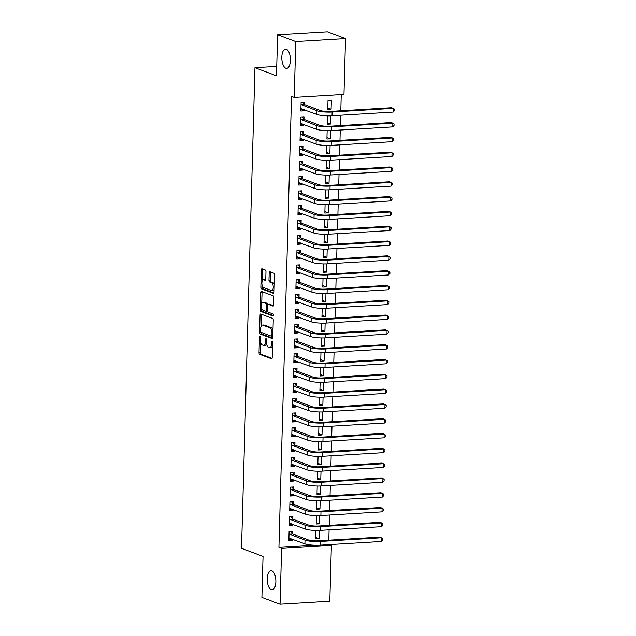<?xml version="1.0" encoding="UTF-8"?>
<svg xmlns="http://www.w3.org/2000/svg" width="636" height="636" viewBox="0 0 636 636"><rect width="100%" height="100%" fill="white"/><g stroke="black" fill="none" stroke-linecap="round" stroke-linejoin="round"><path stroke-width="0.95" d="M259.933 336.333A1.034 0.461 -93.4 0 0 259.846 336.317A1.034 0.461 -93.4 0 0 259.448 337.175L259.019 352.622A1.479 0.66 -93.4 0 0 259.631 354.316L271.516 358.776A1.479 0.66 -93.4 0 0 271.644 358.799A1.479 0.66 -93.4 0 0 272.216 357.575L272.645 342.128A1.034 0.461 -93.4 0 0 272.208 340.944A1.034 0.461 -93.4 0 0 272.121 340.928A1.034 0.461 -93.4 0 0 271.723 341.786L271.667 343.782A4.722 2.099 -93.4 0 1 269.839 347.709A4.722 2.099 -93.4 0 1 269.425 347.638L268.432 347.272A4.722 2.099 -93.4 0 1 266.452 341.826L266.508 339.831A1.034 0.461 -93.4 0 0 266.071 338.638A1.034 0.461 -93.4 0 0 265.983 338.622A1.034 0.461 -93.4 0 0 265.586 339.481L265.53 341.476A4.722 2.099 -93.4 0 1 263.702 345.404A4.722 2.099 -93.4 0 1 263.288 345.34L262.294 344.966A4.722 2.099 -93.4 0 1 260.315 339.521L260.37 337.525A1.034 0.461 -93.4 0 0 259.933 336.333M285.858 68.243A9.627 4.277 -93.4 0 0 286.693 68.378A9.627 4.277 -93.4 0 0 290.429 59.45A9.627 4.277 -93.4 0 0 286.383 49.298A9.627 4.277 -93.4 0 0 285.54 49.163A9.627 4.277 -93.4 0 0 281.812 58.091A9.627 4.277 -93.4 0 0 285.858 68.243M271.294 589.691A9.627 4.277 -93.4 0 0 272.129 589.826A9.627 4.277 -93.4 0 0 275.865 580.899A9.627 4.277 -93.4 0 0 271.818 570.738A9.627 4.277 -93.4 0 0 270.976 570.603A9.627 4.277 -93.4 0 0 267.247 579.531A9.627 4.277 -93.4 0 0 271.294 589.691M265.975 271.747A1.479 0.66 -93.4 0 0 265.355 270.046L262.024 268.797A1.479 0.66 -93.4 0 0 261.897 268.774A1.479 0.66 -93.4 0 0 261.324 269.998L260.847 287.146A1.479 0.66 -93.4 0 0 261.46 288.847L273.345 293.307A1.479 0.66 -93.4 0 0 273.472 293.331A1.479 0.66 -93.4 0 0 274.044 292.107L274.521 274.959A1.479 0.66 -93.4 0 0 273.901 273.257L269.879 271.747A1.479 0.66 -93.4 0 0 269.751 271.723A1.479 0.66 -93.4 0 0 269.179 272.947L268.972 280.285A1.479 0.66 -93.4 0 0 269.592 281.986L271.588 282.742A3.951 1.757 -93.4 0 1 273.242 286.908A3.951 1.757 -93.4 0 1 271.715 290.565A3.951 1.757 -93.4 0 1 271.373 290.517L263.55 287.575A3.951 1.757 -93.4 0 1 261.889 283.41A3.951 1.757 -93.4 0 1 263.423 279.745A3.951 1.757 -93.4 0 1 263.765 279.8L265.069 280.293A1.479 0.66 -93.4 0 0 265.196 280.309A1.479 0.66 -93.4 0 0 265.769 279.085L265.975 271.747M294.214 97.411L295.772 41.594L345.531 38.613L343.973 94.43L294.214 97.411L291.526 96.402L278.926 547.373L281.613 548.383L331.372 545.402L329.814 601.219L280.055 604.2L281.613 548.383M280.055 604.2L261.905 597.387L263.05 556.373L241.537 548.304L254.957 67.718L276.469 75.795L277.622 34.781L295.772 41.594M260.76 313.993A1.479 0.66 -93.4 0 0 260.633 313.969A1.479 0.66 -93.4 0 0 260.06 315.194L259.583 332.342A1.479 0.66 -93.4 0 0 260.204 334.043L272.081 338.503A1.479 0.66 -93.4 0 0 272.208 338.527A1.479 0.66 -93.4 0 0 272.78 337.303L273.257 320.154A1.479 0.66 -93.4 0 0 272.637 318.453L260.76 313.993M260.211 309.748L260.688 292.6A1.479 0.66 -93.4 0 1 261.261 291.375A1.479 0.66 -93.4 0 1 261.388 291.391L273.273 295.851A1.479 0.66 -93.4 0 1 273.893 297.553L273.687 304.89A1.479 0.66 -93.4 0 1 273.114 306.115A1.479 0.66 -93.4 0 1 272.987 306.099L268.169 304.286A1.479 0.66 -93.4 0 0 268.034 304.27A1.479 0.66 -93.4 0 0 267.47 305.495L267.327 310.36A1.479 0.66 -93.4 0 0 267.947 312.061L272.963 313.945A1.034 0.461 -93.4 0 1 273.401 315.035A1.034 0.461 -93.4 0 1 272.995 315.997A1.034 0.461 -93.4 0 1 272.908 315.981L260.832 311.449A1.479 0.66 -93.4 0 1 260.211 309.748L261.555 309.668L261.603 308.166M276.732 66.414L254.957 67.718M303.976 119.194L304.04 116.786L300.685 116.992L300.43 125.872L303.793 125.674L303.825 124.529M327.564 115.847L327.325 124.259L330.688 124.06L330.919 115.816M303.149 148.8L303.213 146.399L299.858 146.598L299.604 155.486L302.967 155.279L302.998 154.143M326.737 145.461L326.499 153.872L329.861 153.674L330.092 145.429M302.323 178.414L302.386 176.013L299.023 176.212L298.777 185.092L302.14 184.893L302.172 183.748M325.91 175.067L325.672 183.486L329.035 183.279L329.265 175.035M301.496 208.028L301.559 205.619L298.197 205.826L297.95 214.706L301.313 214.507L301.345 213.362M325.083 204.681L324.845 213.092L328.208 212.893L328.438 204.649M300.669 237.633L300.733 235.233L297.37 235.431L297.123 244.319L300.486 244.113L300.518 242.976M324.257 234.286L324.018 242.706L327.381 242.499L327.612 234.263M299.842 267.247L299.906 264.846L296.543 265.045L296.296 273.925L299.659 273.726L299.691 272.582M323.43 263.9L323.191 272.311L326.554 272.113L326.785 263.868M299.015 296.853L299.079 294.452L295.716 294.659L295.47 303.539L298.833 303.34L298.864 302.195M322.603 293.514L322.365 301.925L325.727 301.726L325.958 293.482M298.189 326.467L298.252 324.066L294.889 324.265L294.643 333.145L298.006 332.946L298.038 331.801M321.776 323.12L321.538 331.539L324.901 331.332L325.131 323.096M297.362 356.08L297.425 353.672L294.063 353.878L293.816 362.759L297.179 362.56L297.211 361.415M320.949 352.734L320.711 361.145L324.074 360.946L324.304 352.702M296.535 385.686L296.599 383.285L293.236 383.484L292.989 392.372L296.352 392.166L296.384 391.029M320.123 382.347L319.884 390.758L323.247 390.56L323.478 382.315M295.708 415.3L295.772 412.899L292.409 413.098L292.163 421.978L295.525 421.779L295.557 420.635M319.296 411.953L319.057 420.364L322.42 420.165L322.651 411.921M294.881 444.914L294.945 442.505L291.582 442.712L291.336 451.592L294.699 451.393L294.73 450.248M318.469 441.567L318.231 449.978L321.593 449.779L321.824 441.535M294.055 474.52L294.118 472.119L290.755 472.317L290.509 481.206L293.872 480.999L293.904 479.854M317.642 471.173L317.404 479.592L320.767 479.385L320.997 471.149M293.228 504.133L293.291 501.725L289.929 501.931L289.682 510.811L293.045 510.613L293.077 509.468M316.815 500.786L316.577 509.198L319.94 508.999L320.17 500.755M292.393 533.739L292.465 531.338L289.102 531.537L288.855 540.425L292.218 540.218L292.25 539.082M315.981 530.4L315.75 538.811L319.113 538.613L319.344 530.368M278.926 547.373L315.257 545.195M328.804 540.163L329.09 529.796M329.217 525.36L329.504 514.993M329.631 510.557L329.917 500.182M330.044 495.754L330.33 485.379M330.458 480.943L330.744 470.576M330.871 466.14L331.157 455.766M331.284 451.337L331.571 440.963M331.698 436.527L331.984 426.16M332.111 421.724L332.397 411.349M332.525 406.921L332.811 396.546M332.938 392.11L333.224 381.743M333.351 377.307L333.638 366.94M333.765 362.504L334.051 352.129M334.178 347.693L334.464 337.326M334.592 332.89L334.878 322.524M335.005 318.087L335.291 307.713M335.418 303.285L335.705 292.91M335.832 288.474L336.118 278.107M336.245 273.671L336.531 263.296M336.659 258.868L336.945 248.493M337.072 244.057L337.358 233.69M337.485 229.254L337.772 218.879M337.899 214.451L338.185 204.077M338.312 199.64L338.606 189.274M338.726 184.838L339.02 174.471M339.139 170.035L339.433 159.66M339.552 155.224L339.847 144.857M339.966 140.421L340.26 130.054M340.379 125.618L340.673 115.243M340.793 110.815L341.246 94.589M316.394 515.589L316.164 524.008L319.526 523.802L319.757 515.565M292.806 518.936L292.878 516.535L289.515 516.734L289.269 525.614L292.632 525.415L292.663 524.271M317.229 485.983L316.99 494.395L320.353 494.196L320.584 485.952M293.641 489.323L293.705 486.922L290.342 487.12L290.096 496.008L293.458 495.81L293.49 494.665M318.056 456.37L317.817 464.781L321.18 464.582L321.411 456.338M294.468 459.717L294.532 457.316L291.169 457.515L290.922 466.395L294.285 466.196L294.317 465.051M318.882 426.756L318.644 435.175L322.007 434.968L322.237 426.732M295.295 430.103L295.358 427.702L291.996 427.901L291.749 436.789L295.112 436.582L295.144 435.445M319.709 397.15L319.471 405.561L322.834 405.363L323.064 397.118M296.122 400.497L296.185 398.088L292.822 398.295L292.576 407.175L295.939 406.976L295.971 405.832M320.536 367.536L320.298 375.956L323.66 375.749L323.891 367.505M296.948 370.883L297.012 368.483L293.649 368.681L293.403 377.561L296.766 377.363L296.797 376.218M321.363 337.931L321.124 346.342L324.487 346.143L324.718 337.899M297.775 341.27L297.839 338.869L294.476 339.067L294.23 347.956L297.592 347.749L297.624 346.612M322.19 308.317L321.951 316.728L325.314 316.529L325.545 308.285M298.602 311.664L298.666 309.255L295.303 309.462L295.056 318.342L298.419 318.143L298.451 316.998M323.016 278.703L322.778 287.122L326.141 286.916L326.371 278.679M299.429 282.05L299.492 279.649L296.13 279.848L295.883 288.736L299.246 288.529L299.278 287.385M323.843 249.097L323.605 257.508L326.968 257.31L327.198 249.066M300.256 252.444L300.319 250.035L296.956 250.242L296.71 259.122L300.073 258.924L300.105 257.779M324.67 219.484L324.432 227.895L327.794 227.696L328.025 219.452M301.082 222.831L301.146 220.43L297.783 220.628L297.537 229.509L300.9 229.31L300.931 228.165M325.497 189.878L325.258 198.289L328.621 198.09L328.852 189.846M301.909 193.217L301.973 190.816L298.61 191.015L298.364 199.903L301.726 199.696L301.758 198.559M326.324 160.264L326.085 168.675L329.448 168.476L329.679 160.232M302.736 163.611L302.8 161.202L299.437 161.409L299.19 170.289L302.553 170.09L302.585 168.945M327.15 130.65L326.912 139.069L330.275 138.863L330.505 130.626M303.563 133.997L303.626 131.596L300.272 131.795L300.017 140.683L303.38 140.476L303.412 139.332M331.102 109.257L331.356 100.369L327.993 100.575L327.739 109.456L331.102 109.257L327.786 108.009M304.39 104.384L304.453 101.983L301.098 102.189L300.844 111.069L304.207 110.871L304.239 109.726M277.622 34.781L327.373 31.8L345.531 38.613M329.162 544.575L331.372 545.402M319.113 538.613L315.79 537.364M292.218 540.218L288.895 538.978M319.526 523.802L316.203 522.553M292.632 525.415L289.308 524.167M319.94 508.999L316.617 507.751M293.045 510.613L289.722 509.364M320.353 494.196L317.03 492.948M293.458 495.81L290.135 494.562M320.767 479.385L317.444 478.145M293.872 480.999L290.549 479.751M321.18 464.582L317.857 463.334M294.285 466.196L290.962 464.948M321.593 449.779L318.27 448.531M294.699 451.393L291.375 450.145M322.007 434.968L318.684 433.728M295.112 436.582L291.789 435.334M322.42 420.165L319.097 418.917M295.525 421.779L292.202 420.531M322.834 405.363L319.51 404.114M295.939 406.976L292.616 405.728M323.247 390.56L319.924 389.312M296.352 392.166L293.029 390.925M323.66 375.749L320.337 374.501M296.766 377.363L293.442 376.115M324.074 360.946L320.751 359.698M297.179 362.56L293.856 361.312M324.487 346.143L321.164 344.895M297.592 347.749L294.269 346.509M324.901 331.332L321.578 330.084M298.006 332.946L294.683 331.698M325.314 316.529L321.991 315.281M298.419 318.143L295.096 316.895M325.727 301.726L322.404 300.478M298.833 303.34L295.509 302.092M326.141 286.916L322.818 285.675M299.246 288.529L295.923 287.281M326.554 272.113L323.231 270.864M299.659 273.726L296.336 272.478M326.968 257.31L323.645 256.062M300.073 258.924L296.75 257.675M327.381 242.499L324.058 241.259M300.486 244.113L297.163 242.865M327.794 227.696L324.471 226.448M300.9 229.31L297.576 228.062M328.208 212.893L324.885 211.645M301.313 214.507L297.99 213.259M328.621 198.09L325.298 196.842M301.726 199.696L298.403 198.456M329.035 183.279L325.712 182.031M302.14 184.893L298.817 183.645M329.448 168.476L326.125 167.228M302.553 170.09L299.23 168.842M329.861 153.674L326.538 152.425M302.967 155.279L299.643 154.039M330.275 138.863L326.96 137.614M303.38 140.476L300.057 139.228M330.688 124.06L327.373 122.812M303.793 125.674L300.47 124.425M304.207 110.871L300.884 109.623M263.702 345.404L265.045 345.324A4.722 2.099 -93.4 0 0 266.548 343.551M269.839 347.709L271.182 347.622A4.722 2.099 -93.4 0 0 272.526 346.286M260.641 342.414L260.363 352.535A1.479 0.66 -93.4 0 0 260.983 354.236L272.057 358.394M259.583 332.342L260.927 332.262A1.479 0.66 -93.4 0 0 261.547 333.964L272.621 338.121M261.563 314.295A1.479 0.66 -93.4 0 0 261.404 315.114L261.086 326.403M260.553 331.094A1.034 0.461 -93.4 0 0 260.983 332.286L271.413 336.198A1.034 0.461 -93.4 0 0 271.5 336.213A1.034 0.461 -93.4 0 0 271.898 335.355L271.962 333.248A4.722 2.099 -93.4 0 0 269.974 327.802L262.851 325.131A4.722 2.099 -93.4 0 0 262.437 325.06A4.722 2.099 -93.4 0 0 260.609 328.987L260.553 331.094M271.588 336.19L272.757 336.118A1.034 0.461 -93.4 0 0 272.812 336.134L271.5 336.213M272.979 330.275A4.722 2.099 -93.4 0 0 271.326 327.723L269.974 327.802M262.437 325.06L263.781 324.98A4.722 2.099 -93.4 0 1 264.194 325.052L271.326 327.723M261.73 303.388L262.04 292.52L260.688 292.6M262.191 291.693A1.479 0.66 -93.4 0 0 262.04 292.52M273.528 305.717L269.513 304.207A1.479 0.66 -93.4 0 0 269.386 304.191A1.479 0.66 -93.4 0 0 269.259 304.223M273.345 315.559L262.175 311.37L260.832 311.449M263.169 302.41A3.951 1.757 -93.4 0 0 262.827 302.362A3.951 1.757 -93.4 0 0 261.293 306.019A3.951 1.757 -93.4 0 0 262.954 310.185L265.705 311.219A1.479 0.66 -93.4 0 0 265.832 311.243A1.479 0.66 -93.4 0 0 266.405 310.018L266.54 305.145A1.479 0.66 -93.4 0 0 265.92 303.444L263.169 302.41L264.512 302.331A3.951 1.757 -93.4 0 0 264.171 302.275L262.827 302.362M267.828 304.358A1.479 0.66 -93.4 0 0 267.271 303.364L265.92 303.444M264.512 302.331L267.271 303.364M261.555 309.668A1.479 0.66 -93.4 0 0 262.175 311.37M263.423 279.745L264.767 279.665A3.951 1.757 -93.4 0 1 265.109 279.721L265.61 279.912M271.715 290.565L273.059 290.485A3.951 1.757 -93.4 0 0 274.116 289.531M274.251 284.578A3.951 1.757 -93.4 0 0 272.931 282.654L271.588 282.742M270.682 272.041A1.479 0.66 -93.4 0 0 270.523 272.868L270.316 280.206A1.479 0.66 -93.4 0 0 270.936 281.907L272.931 282.654M262.231 285.659L262.191 287.067A1.479 0.66 -93.4 0 0 262.811 288.768L273.885 292.926M262.827 269.1A1.479 0.66 -93.4 0 0 262.668 269.918L262.366 280.707M290.827 538.549L288.895 538.867M288.919 538.024L304.906 543.828L305.01 540.131L289.038 533.946M290.628 531.45L292.6 534.009L308.373 539.924A7.521 1.312 1.6 0 0 318.461 540.783L379.581 537.118L381.258 537.754L320.139 541.419A11.281 1.964 -178.4 0 1 305.01 540.131M381.155 541.451L381.258 537.754L382.475 538.573L382.435 540.051L381.155 541.451L320.035 545.116A11.281 1.964 -178.4 0 1 304.906 543.828M292.6 534.009L289.237 534.208M291.248 523.746L289.308 524.064M289.332 523.213L305.32 529.025L305.423 525.328L289.452 519.135M291.042 516.647L293.013 519.207L308.786 525.121A7.521 1.312 1.6 0 0 318.875 525.98L379.994 522.315L381.672 522.951L320.552 526.616A11.281 1.964 -178.4 0 1 305.423 525.328M381.568 526.648L381.672 522.951L382.888 523.762L382.848 525.241L381.568 526.648L320.449 530.313A11.281 1.964 -178.4 0 1 305.32 529.025M293.013 519.207L289.65 519.405M291.662 508.935L289.722 509.261M289.746 508.41L305.733 514.222L305.837 510.517L289.865 504.332M291.455 501.836L293.427 504.396L309.199 510.318A7.521 1.312 1.6 0 0 319.288 511.177L380.408 507.512L382.085 508.14L320.965 511.805A11.281 1.964 -178.4 0 1 305.837 510.517M381.982 511.845L382.085 508.14L383.301 508.959L383.262 510.438L381.982 511.845L320.862 515.51A11.281 1.964 -178.4 0 1 305.733 514.222M293.427 504.396L290.064 504.602M292.075 494.132L290.135 494.45M290.159 493.608L306.147 499.411L306.25 495.714L290.278 489.529M291.868 487.033L293.84 489.593L309.613 495.516A7.521 1.312 1.6 0 0 319.701 496.374L380.821 492.709L382.498 493.337L321.379 497.002A11.281 1.964 -178.4 0 1 306.25 495.714M382.395 497.042L382.498 493.337L383.715 494.156L383.675 495.635L382.395 497.042L321.275 500.699A11.281 1.964 -178.4 0 1 306.147 499.411M293.84 489.593L290.485 489.792M292.488 479.329L290.549 479.647M290.572 478.797L306.56 484.608L306.663 480.911L290.692 474.718M292.282 472.23L294.253 474.79L310.026 480.705A7.521 1.312 1.6 0 0 320.115 481.563L381.234 477.898L382.912 478.534L321.792 482.199A11.281 1.964 -178.4 0 1 306.663 480.911M382.808 482.231L382.912 478.534L384.128 479.345L384.088 480.832L382.808 482.231L321.689 485.896A11.281 1.964 -178.4 0 1 306.56 484.608M294.253 474.79L290.898 474.989M292.902 464.518L290.962 464.844M290.986 463.994L306.973 469.805L307.077 466.101L291.105 459.915M292.695 457.419L294.667 459.979L310.44 465.902A7.521 1.312 1.6 0 0 320.528 466.76L381.648 463.095L383.325 463.724L322.206 467.388A11.281 1.964 -178.4 0 1 307.077 466.101M383.222 467.428L383.325 463.724L384.541 464.542L384.502 466.021L383.222 467.428L322.102 471.093A11.281 1.964 -178.4 0 1 306.973 469.805M294.667 459.979L291.312 460.186M293.315 449.716L291.375 450.034M291.399 449.191L307.387 455.002L307.49 451.298L291.519 445.113M293.109 442.616L295.08 445.176L310.853 451.099A7.521 1.312 1.6 0 0 320.942 451.958L382.061 448.293L383.739 448.921L322.619 452.586A11.281 1.964 -178.4 0 1 307.49 451.298M383.635 452.625L383.739 448.921L384.955 449.739L384.915 451.218L383.635 452.625L322.516 456.29A11.281 1.964 -178.4 0 1 307.387 455.002M295.08 445.176L291.725 445.375M293.729 434.913L291.789 435.231M291.813 434.38L307.8 440.192L307.904 436.495L291.932 430.31M293.522 427.813L295.494 430.373L311.266 436.288A7.521 1.312 1.6 0 0 321.355 437.147L382.475 433.482L384.152 434.118L323.032 437.783A11.281 1.964 -178.4 0 1 307.904 436.495M384.049 437.814L384.152 434.118L385.368 434.929L385.329 436.415L384.049 437.814L322.929 441.479A11.281 1.964 -178.4 0 1 307.8 440.192M295.494 430.373L292.139 430.572M294.142 420.102L292.202 420.428M292.226 419.577L308.214 425.389L308.317 421.684L292.345 415.499M293.935 413.002L295.907 415.562L311.68 421.485A7.521 1.312 1.6 0 0 321.768 422.344L382.888 418.679L384.565 419.307L323.446 422.972A11.281 1.964 -178.4 0 1 308.317 421.684M384.462 423.012L384.565 419.307L385.782 420.126L385.742 421.604L384.462 423.012L323.342 426.677A11.281 1.964 -178.4 0 1 308.214 425.389M295.907 415.562L292.552 415.769M294.555 405.299L292.616 405.617M292.64 404.774L308.627 410.586L308.73 406.881L292.759 400.696M294.349 398.2L296.328 400.76L312.093 406.682A7.521 1.312 1.6 0 0 322.182 407.541L383.301 403.876L384.979 404.504L323.859 408.169A11.281 1.964 -178.4 0 1 308.73 406.881M384.875 408.209L384.979 404.504L386.195 405.323L386.155 406.802L384.875 408.209L323.756 411.874A11.281 1.964 -178.4 0 1 308.627 410.586M296.328 400.76L292.965 400.966M294.969 390.496L293.029 390.814M293.053 389.963L309.04 395.775L309.144 392.078L293.172 385.893M294.762 383.397L296.742 385.957L312.507 391.871A7.521 1.312 1.6 0 0 322.595 392.73L383.715 389.065L385.392 389.701L324.273 393.366A11.281 1.964 -178.4 0 1 309.144 392.078M385.289 393.398L385.392 389.701L386.609 390.512L386.569 391.999L385.289 393.398L324.169 397.063A11.281 1.964 -178.4 0 1 309.04 395.775M296.742 385.957L293.379 386.155M295.382 375.685L293.442 376.011M293.466 375.161L309.454 380.972L309.557 377.267L293.586 371.082M295.176 368.594L297.155 371.154L312.92 377.069A7.521 1.312 1.6 0 0 323.009 377.927L384.128 374.262L385.806 374.89L324.686 378.555A11.281 1.964 -178.4 0 1 309.557 377.267M385.702 378.595L385.806 374.89L387.022 375.709L386.982 377.188L385.702 378.595L324.583 382.26A11.281 1.964 -178.4 0 1 309.454 380.972M297.155 371.154L293.792 371.352M295.796 360.882L293.864 361.2M293.88 360.358L309.867 366.169L309.971 362.464L293.999 356.279M295.589 353.783L297.569 356.343L313.333 362.266A7.521 1.312 1.6 0 0 323.422 363.124L384.541 359.459L386.219 360.087L325.099 363.752A11.281 1.964 -178.4 0 1 309.971 362.464M386.116 363.792L386.219 360.087L387.435 360.906L387.396 362.385L386.116 363.792L324.996 367.457A11.281 1.964 -178.4 0 1 309.867 366.169M297.569 356.343L294.206 356.55M296.209 346.079L294.277 346.397M294.293 345.555L310.281 351.358L310.384 347.661L294.412 341.476M296.002 338.98L297.982 341.54L313.747 347.455A7.521 1.312 1.6 0 0 323.835 348.313L384.955 344.656L386.632 345.284L325.513 348.949A11.281 1.964 -178.4 0 1 310.384 347.661M386.529 348.981L386.632 345.284L387.849 346.103L387.809 347.582L386.529 348.981L325.409 352.646A11.281 1.964 -178.4 0 1 310.281 351.358M297.982 341.54L294.619 341.739M296.622 331.276L294.691 331.595M294.714 330.744L310.694 336.555L310.797 332.859L294.826 326.666M296.416 324.177L298.395 326.737L314.16 332.652A7.521 1.312 1.6 0 0 324.249 333.51L385.368 329.846L387.046 330.481L325.926 334.146A11.281 1.964 -178.4 0 1 310.797 332.859M386.942 334.178L387.046 330.481L388.262 331.292L388.222 332.771L386.942 334.178L325.823 337.843A11.281 1.964 -178.4 0 1 310.694 336.555M298.395 326.737L295.032 326.936M297.036 316.466L295.104 316.792M295.128 315.941L311.107 321.752L311.211 318.048L295.239 311.863M296.829 309.366L298.809 311.926L314.574 317.849A7.521 1.312 1.6 0 0 324.662 318.708L385.782 315.043L387.459 315.671L326.34 319.336A11.281 1.964 -178.4 0 1 311.211 318.048M387.356 319.375L387.459 315.671L388.675 316.49L388.636 317.968L387.356 319.375L326.236 323.04A11.281 1.964 -178.4 0 1 311.107 321.752M298.809 311.926L295.446 312.133M297.449 301.663L295.517 301.981M295.541 301.138L311.521 306.942L311.624 303.245L295.653 297.06M297.243 294.563L299.222 297.123L314.987 303.046A7.521 1.312 1.6 0 0 325.075 303.905L386.195 300.24L387.873 300.868L326.753 304.533A11.281 1.964 -178.4 0 1 311.624 303.245M387.769 304.572L387.873 300.868L389.089 301.687L389.049 303.165L387.769 304.572L326.65 308.229A11.281 1.964 -178.4 0 1 311.521 306.942M299.222 297.123L295.859 297.322M297.863 286.86L295.931 287.178M295.955 286.327L311.934 292.139L312.038 288.442L296.066 282.249M297.656 279.76L299.635 282.32L315.4 288.235A7.521 1.312 1.6 0 0 325.489 289.094L386.609 285.429L388.286 286.065L327.166 289.73A11.281 1.964 -178.4 0 1 312.038 288.442M388.183 289.762L388.286 286.065L389.502 286.876L389.463 288.362L388.183 289.762L327.063 293.427A11.281 1.964 -178.4 0 1 311.934 292.139M299.635 282.32L296.273 282.519M298.276 272.049L296.344 272.375M296.368 271.524L312.348 277.336L312.451 273.631L296.479 267.446M298.069 264.95L300.049 267.51L315.814 273.432A7.521 1.312 1.6 0 0 325.902 274.291L387.022 270.626L388.699 271.254L327.58 274.919A11.281 1.964 -178.4 0 1 312.451 273.631M388.596 274.959L388.699 271.254L389.916 272.073L389.876 273.552L388.596 274.959L327.476 278.624A11.281 1.964 -178.4 0 1 312.348 277.336M300.049 267.51L296.686 267.716M298.689 257.246L296.758 257.564M296.781 256.721L312.761 262.533L312.864 258.828L296.893 252.643M298.483 250.147L300.462 252.707L316.227 258.629A7.521 1.312 1.6 0 0 326.316 259.488L387.435 255.823L389.113 256.451L327.993 260.116A11.281 1.964 -178.4 0 1 312.864 258.828M389.009 260.156L389.113 256.451L390.329 257.27L390.289 258.749L389.009 260.156L327.89 263.821A11.281 1.964 -178.4 0 1 312.761 262.533M300.462 252.707L297.099 252.905M299.103 242.443L297.171 242.761M297.195 241.911L313.182 247.722L313.286 244.025L297.306 237.84M298.896 235.344L300.876 237.904L316.641 243.819A7.521 1.312 1.6 0 0 326.729 244.677L387.849 241.012L389.534 241.648L328.407 245.313A11.281 1.964 -178.4 0 1 313.286 244.025M389.431 245.345L389.534 241.648L390.743 242.459L390.703 243.946L389.431 245.345L328.303 249.01A11.281 1.964 -178.4 0 1 313.182 247.722M300.876 237.904L297.513 238.103M299.516 227.632L297.584 227.958M297.608 227.108L313.596 232.919L313.699 229.214L297.72 223.029M299.317 220.533L301.289 223.093L317.054 229.016A7.521 1.312 1.6 0 0 327.143 229.874L388.262 226.209L389.948 226.837L328.82 230.502A11.281 1.964 -178.4 0 1 313.699 229.214M389.844 230.542L389.948 226.837L391.156 227.656L391.116 229.135L389.844 230.542L328.717 234.207A11.281 1.964 -178.4 0 1 313.596 232.919M301.289 223.093L297.926 223.3M299.93 212.829L297.998 213.147M298.022 212.305L314.009 218.116L314.112 214.411L298.133 208.226M299.731 205.73L301.703 208.29L317.467 214.213A7.521 1.312 1.6 0 0 327.556 215.071L388.675 211.406L390.361 212.034L329.233 215.699A11.281 1.964 -178.4 0 1 314.112 214.411M390.258 215.739L390.361 212.034L391.569 212.853L391.53 214.332L390.258 215.739L329.13 219.404A11.281 1.964 -178.4 0 1 314.009 218.116M301.703 208.29L298.34 208.497M300.343 198.027L298.411 198.345M298.435 197.494L314.423 203.305L314.526 199.609L298.546 193.424M300.144 190.927L302.116 193.487L317.881 199.402A7.521 1.312 1.6 0 0 327.969 200.261L389.089 196.596L390.774 197.232L329.647 200.897A11.281 1.964 -178.4 0 1 314.526 199.609M390.671 200.928L390.774 197.232L391.983 198.042L391.943 199.529L390.671 200.928L329.543 204.593A11.281 1.964 -178.4 0 1 314.423 203.305M302.116 193.487L298.753 193.686M300.756 183.216L298.825 183.542M298.848 182.691L314.836 188.502L314.939 184.798L298.96 178.613M300.558 176.124L302.529 178.684L318.294 184.599A7.521 1.312 1.6 0 0 328.383 185.458L389.502 181.793L391.188 182.421L330.068 186.086A11.281 1.964 -178.4 0 1 314.939 184.798M391.084 186.125L391.188 182.421L392.396 183.24L392.356 184.718L391.084 186.125L329.965 189.79A11.281 1.964 -178.4 0 1 314.836 188.502M302.529 178.684L299.166 178.883M301.17 168.413L299.238 168.731M299.262 167.888L315.249 173.7L315.353 169.995L299.373 163.81M300.971 161.313L302.943 163.873L318.708 169.796A7.521 1.312 1.6 0 0 328.796 170.655L389.916 166.99L391.601 167.618L330.481 171.283A11.281 1.964 -178.4 0 1 315.353 169.995M391.498 171.323L391.601 167.618L392.81 168.437L392.77 169.915L391.498 171.323L330.378 174.987A11.281 1.964 -178.4 0 1 315.249 173.7M302.943 163.873L299.58 164.08M301.583 153.61L299.651 153.928M299.675 153.085L315.663 158.889L315.766 155.192L299.787 149.007M301.385 146.511L303.356 149.07L319.129 154.985A7.521 1.312 1.6 0 0 329.21 155.844L390.329 152.187L392.015 152.815L330.895 156.48A11.281 1.964 -178.4 0 1 315.766 155.192M391.911 156.512L392.015 152.815L393.223 153.634L393.183 155.112L391.911 156.512L330.792 160.177A11.281 1.964 -178.4 0 1 315.663 158.889M303.356 149.07L299.993 149.269M301.997 138.807L300.065 139.125M300.089 138.274L316.076 144.086L316.179 140.389L300.2 134.196M301.798 131.708L303.77 134.268L319.542 140.182A7.521 1.312 1.6 0 0 329.623 141.041L390.743 137.376L392.428 138.012L331.308 141.677A11.281 1.964 -178.4 0 1 316.179 140.389M392.325 141.709L392.428 138.012L393.636 138.823L393.597 140.302L392.325 141.709L331.205 145.374A11.281 1.964 -178.4 0 1 316.076 144.086M303.77 134.268L300.407 134.466M302.41 123.996L300.478 124.322M300.502 123.471L316.49 129.283L316.593 125.578L300.613 119.393M302.211 116.897L304.183 119.457L319.956 125.379A7.521 1.312 1.6 0 0 330.036 126.238L391.156 122.573L392.841 123.201L331.722 126.866A11.281 1.964 -178.4 0 1 316.593 125.578M392.738 126.906L392.841 123.201L394.05 124.02L394.01 125.499L392.738 126.906L331.618 130.571A11.281 1.964 -178.4 0 1 316.49 129.283M304.183 119.457L300.82 119.663M302.823 109.193L300.892 109.511M300.915 108.669L316.903 114.472L317.006 110.775L301.027 104.59M302.625 102.094L304.596 104.654L320.369 110.577A7.521 1.312 1.6 0 0 330.45 111.435L391.569 107.77L393.255 108.398L332.135 112.063A11.281 1.964 -178.4 0 1 317.006 110.775M393.151 112.103L393.255 108.398L394.463 109.217L394.423 110.696L393.151 112.103L332.032 115.76A11.281 1.964 -178.4 0 1 316.903 114.472M304.596 104.654L301.233 104.853M260.347 337.12L259.448 337.175M272.621 341.731L271.723 341.786M266.484 339.425L265.586 339.481M266.46 341.421L265.53 341.476M272.598 343.726L271.667 343.782M260.983 354.236L259.631 354.316M260.363 352.535L259.019 352.622M261.547 333.964L260.204 334.043M261.404 315.114L260.06 315.194M272.836 335.299L271.898 335.355M272.892 333.192L271.962 333.248M264.194 325.052L262.851 325.131M269.513 304.207L268.169 304.286M267.343 309.963L266.405 310.018M267.51 305.089L266.54 305.145M265.109 279.721L263.765 279.8M270.936 281.907L269.592 281.986M270.316 280.206L268.972 280.285M270.523 272.868L269.179 272.947M262.811 288.768L261.46 288.847M262.191 287.067L260.847 287.146M262.668 269.918L261.324 269.998M320.035 545.116L320.139 541.419M320.449 530.313L320.552 526.616M320.862 515.51L320.965 511.805M321.275 500.699L321.379 497.002M321.689 485.896L321.792 482.199M322.102 471.093L322.206 467.388M322.516 456.29L322.619 452.586M322.929 441.479L323.032 437.783M323.342 426.677L323.446 422.972M323.756 411.874L323.859 408.169M324.169 397.063L324.273 393.366M324.583 382.26L324.686 378.555M324.996 367.457L325.099 363.752M325.409 352.646L325.513 348.949M325.823 337.843L325.926 334.146M326.236 323.04L326.34 319.336M326.65 308.229L326.753 304.533M327.063 293.427L327.166 289.73M327.476 278.624L327.58 274.919M327.89 263.821L327.993 260.116M328.303 249.01L328.407 245.313M328.717 234.207L328.82 230.502M329.13 219.404L329.233 215.699M329.543 204.593L329.647 200.897M329.965 189.79L330.068 186.086M330.378 174.987L330.481 171.283M330.792 160.177L330.895 156.48M331.205 145.374L331.308 141.677M331.618 130.571L331.722 126.866M332.032 115.76L332.135 112.063M269.386 304.191L268.034 304.27M267.184 311.163L265.832 311.243"/></g></svg>
